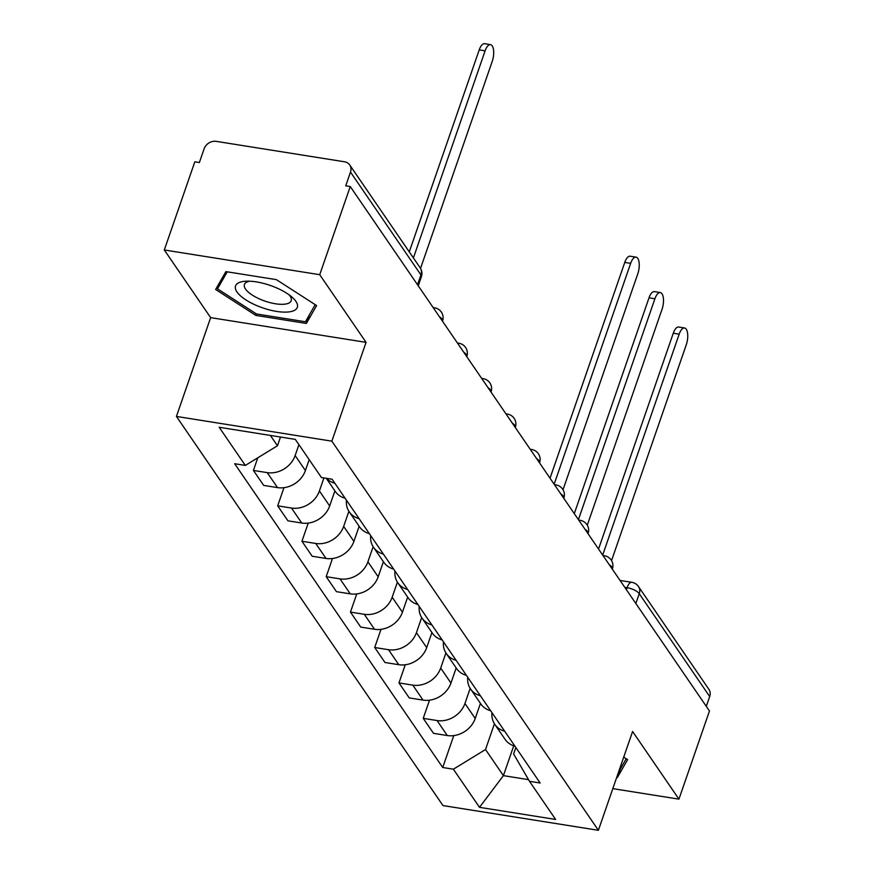 <?xml version="1.0" encoding="UTF-8"?>
<svg xmlns="http://www.w3.org/2000/svg" width="874" height="874" viewBox="0 0 874 874"><rect width="100%" height="100%" fill="white"/><g stroke="black" fill="none" stroke-linecap="round" stroke-linejoin="round"><path stroke-width="1.31" d="M319.731 274.698L164.301 249.975L210.645 317.633L176.428 416.428L442.965 805.566L598.384 830.3L331.858 441.162L366.064 342.357L319.731 274.698L350.256 186.533L709.47 710.988L678.934 799.153L632.601 731.494L598.384 830.3M164.301 249.975L194.836 161.799L199.37 162.52L204.123 148.788A10.062 8.423 -34.4 0 1 216.26 141.37L344.487 161.777A10.062 8.423 -34.4 0 1 349.72 164.957L420.165 267.794A10.062 8.423 145.6 0 1 420.929 274.928L350.485 172.08A10.062 8.423 -34.4 0 0 349.72 164.957M635.846 603.508L639.255 593.686A10.062 8.423 145.6 0 0 638.49 586.552L708.934 689.4A10.062 8.423 145.6 0 1 709.699 696.534L639.255 593.686A10.062 3.649 -160.9 0 0 627.084 587.699L624.779 587.339M706.29 706.345L709.699 696.534M612.816 788.632L678.934 799.153M350.485 172.08L345.733 185.812L350.256 186.533M298.919 444.648L295.139 455.562A23.139 19.37 145.6 0 1 267.236 472.626L253.416 470.431L263.686 485.409L277.506 487.605A23.139 19.37 -34.4 0 0 305.408 470.551L309.178 459.637M334.851 483.267A23.139 19.37 145.6 0 1 326.526 478.34M257.797 457.79L253.416 470.431M326.275 478.307L335.245 491.407A23.139 19.37 -34.4 0 0 345.11 498.246M323.915 477.925L319.403 490.98A23.139 19.37 145.6 0 1 291.501 508.045L277.681 505.838L287.939 520.828L301.759 523.023A23.139 19.37 -34.4 0 0 329.662 505.959L334.884 490.871M359.116 518.675A23.139 19.37 145.6 0 1 349.25 511.836A23.139 19.37 145.6 0 1 346.432 500.168M283.963 487.681L277.681 505.838M349.25 511.836L359.509 526.825A23.139 19.37 -34.4 0 0 369.374 533.664M348.89 511.29L343.657 526.399A23.139 19.37 145.6 0 1 315.754 543.464L301.934 541.257L312.193 556.246L326.013 558.442A23.139 19.37 -34.4 0 0 353.915 541.377L359.148 526.29M383.369 554.094A23.139 19.37 145.6 0 1 373.504 547.255A23.139 19.37 145.6 0 1 370.696 535.587M308.227 523.1L301.934 541.257M373.504 547.255L383.762 562.244A23.139 19.37 -34.4 0 0 393.628 569.083M373.143 546.709L367.91 561.818A23.139 19.37 145.6 0 1 340.019 578.883L326.188 576.676L336.457 591.665L350.277 593.861A23.139 19.37 -34.4 0 0 378.18 576.796L383.402 561.709M407.623 589.513A23.139 19.37 145.6 0 1 397.757 582.674A23.139 19.37 145.6 0 1 394.95 571.006M332.481 558.519L326.188 576.676M397.757 582.674L408.027 597.663A23.139 19.37 -34.4 0 0 417.892 604.502M397.408 582.128L392.175 597.226A23.139 19.37 145.6 0 1 364.272 614.291L350.452 612.095L360.711 627.084L374.531 629.28A23.139 19.37 -34.4 0 0 402.433 612.215L407.655 597.128M431.887 624.932A23.139 19.37 145.6 0 1 422.022 618.093A23.139 19.37 145.6 0 1 419.203 606.425M356.745 593.938L350.452 612.095M422.022 618.093L432.28 633.082A23.139 19.37 -34.4 0 0 442.146 639.921M421.661 617.547L416.428 632.645A23.139 19.37 145.6 0 1 388.526 649.71L374.706 647.514L384.975 662.503L398.795 664.699A23.139 19.37 -34.4 0 0 426.698 647.634L431.92 632.547M456.141 660.351A23.139 19.37 145.6 0 1 446.275 653.512A23.139 19.37 145.6 0 1 443.468 641.844M380.998 629.356L374.706 647.514M446.275 653.512L456.545 668.501A23.139 19.37 -34.4 0 0 466.41 675.34M445.915 652.965L440.693 668.064A23.139 19.37 145.6 0 1 412.79 685.129L398.97 682.933L409.229 697.911L423.049 700.118A23.139 19.37 -34.4 0 0 450.951 683.053L456.173 667.965M480.405 695.77A23.139 19.37 145.6 0 1 470.54 688.931A23.139 19.37 145.6 0 1 467.721 677.263M405.252 664.764L398.97 682.933M470.54 688.931L480.798 703.909A23.139 19.37 -34.4 0 0 490.664 710.748M470.179 688.384L464.946 703.483A23.139 19.37 145.6 0 1 437.044 720.547L423.224 718.352L433.493 733.33L447.313 735.537A23.139 19.37 -34.4 0 0 475.216 718.472L480.438 703.384M504.659 731.188A23.139 19.37 145.6 0 1 494.793 724.349A23.139 19.37 145.6 0 1 491.986 712.681M429.516 700.183L423.224 718.352M494.793 724.349L505.063 739.328A23.139 19.37 -34.4 0 0 514.928 746.167M270.383 435.427L277.462 445.762L280.488 437.033M277.462 445.762L245.321 465.427L219.188 427.277L295.314 439.393L321.446 477.532L332.087 479.225L540.154 783.006L529.502 781.312L555.624 819.451L479.498 807.336L453.377 769.196L485.529 749.531L503.402 775.642L528.53 779.641M245.321 465.427L234.669 463.723L442.725 767.503L453.377 769.196M176.428 416.428L331.858 441.162M210.645 317.633L366.064 342.357M306.37 323.456L316.607 305.561L276.359 279.636L225.874 271.606L215.627 289.491L255.885 315.416L306.37 323.456L309.298 314.99M616.694 777.412L617.372 777.521L627.619 759.637L623.719 757.124M513.737 745.806L503.402 775.642L479.498 807.336M494.433 723.803L485.529 749.531M529.502 781.312L513.617 754L515.857 747.532M453.77 735.602L442.725 767.503M256.399 313.908L255.885 315.416M620.311 769.065L617.372 777.521M409.272 251.887L479.214 49.905A11.57 4.741 -81 0 1 484.611 43.7L490.5 44.64A11.57 4.741 99 0 0 485.103 50.845L413.402 257.917M420.536 268.394L492.259 61.289A11.57 4.741 99 0 0 490.5 44.64M242.95 281.515A32.699 11.843 -160.9 0 0 245.976 299.957A32.699 11.843 -160.9 0 0 289.906 311.767A32.699 11.843 -160.9 0 0 291.883 297.018A32.699 11.843 -160.9 0 0 246.184 281.199A32.699 11.843 -160.9 0 0 242.95 281.515M249.767 281.199A24.756 8.969 -160.9 0 0 244.436 284.498A24.756 8.969 -160.9 0 0 258.201 298.351A24.756 8.969 -160.9 0 0 285.601 304.054A24.756 8.969 -160.9 0 0 291.217 300.7A24.756 8.969 -160.9 0 0 289.065 294.811M315.219 304.665L305.43 321.763L256.508 313.974L217.506 288.857L227.251 271.825M219.822 282.171L217.506 288.857M626.221 758.73L618.497 772.223M550.041 478.209L624.768 262.408A11.57 4.741 -81 0 1 630.154 256.202L636.054 257.142A11.57 4.741 99 0 0 630.657 263.347L554.16 484.24M563.02 489.757L637.812 273.791A11.57 4.741 99 0 0 636.054 257.142M574.294 513.628L649.021 297.826A11.57 4.741 -81 0 1 654.418 291.621L660.307 292.561A11.57 4.741 99 0 0 654.91 298.766L578.424 519.659M587.284 525.176L662.066 309.21A11.57 4.741 99 0 0 660.307 292.561M598.548 549.047L673.275 333.245A11.57 4.741 -81 0 1 678.672 327.04L684.561 327.979A11.57 4.741 99 0 0 679.174 334.185L602.678 555.077M611.538 560.595L686.319 344.629A11.57 4.741 99 0 0 684.561 327.979M612.313 569.138L612.368 568.974A10.062 3.649 -160.9 0 0 611.92 567.128A10.062 3.649 -160.9 0 0 609.32 564.779M588.06 533.719L588.115 533.555A10.062 3.649 -160.9 0 0 587.667 531.709A10.062 3.649 -160.9 0 0 585.067 529.36M563.796 498.3L563.85 498.147A10.062 3.649 -160.9 0 0 563.413 496.29A10.062 3.649 -160.9 0 0 560.813 493.941M539.542 462.881L539.597 462.728A10.062 3.649 -160.9 0 0 539.149 460.871A10.062 3.649 -160.9 0 0 536.549 458.522M515.278 427.462L515.332 427.31A10.062 3.649 -160.9 0 0 514.895 425.452A10.062 3.649 -160.9 0 0 512.295 423.103M491.024 392.055L491.079 391.891A10.062 3.649 -160.9 0 0 490.631 390.044A10.062 3.649 -160.9 0 0 488.031 387.685M466.76 356.636L466.814 356.472A10.062 3.649 -160.9 0 0 466.377 354.626A10.062 3.649 -160.9 0 0 463.777 352.266M442.506 321.217L442.561 321.053A10.062 3.649 -160.9 0 0 442.113 319.207A10.062 3.649 -160.9 0 0 439.513 316.847M626.385 589.688L627.084 587.699A10.062 4.119 99 0 1 631.771 582.303L620.059 580.445M475.216 718.472L464.946 703.483M450.951 683.053L440.693 668.064M426.698 647.634L416.428 632.645M402.433 612.215L392.175 597.226M378.18 576.796L367.91 561.818M353.915 541.377L343.657 526.399M329.662 505.959L319.403 490.98M305.408 470.551L295.139 455.562M423.049 700.118L412.79 685.129M398.795 664.699L388.526 649.71M374.531 629.28L364.272 614.291M350.277 593.861L340.019 578.883M326.013 558.442L315.754 543.464M301.759 523.023L291.501 508.045M277.506 487.605L267.236 472.626M447.313 735.537L437.044 720.547M433.471 308.019A10.062 4.119 -81 0 1 434.64 307.823L433.176 307.593M457.725 343.438A10.062 4.119 -81 0 1 458.894 343.242L457.441 343.012M481.989 378.857A10.062 4.119 -81 0 1 483.147 378.661L481.694 378.431M506.243 414.276A10.062 4.119 -81 0 1 507.412 414.079L505.948 413.85M530.507 449.695A10.062 4.119 -81 0 1 531.665 449.498L530.212 449.269M554.761 485.114A10.062 4.119 -81 0 1 555.93 484.917L554.466 484.677M579.025 520.533A10.062 4.119 -81 0 1 580.183 520.336L578.73 520.096M603.279 555.951A10.062 4.119 -81 0 1 604.447 555.744L602.984 555.514M418.253 285.798L421.366 276.774A10.062 3.649 -160.9 0 0 420.929 274.928L417.532 284.749M485.103 50.845L479.214 49.905M630.657 263.347L624.768 262.408M654.91 298.766L649.021 297.826M679.174 334.185L673.275 333.245M442.561 321.053A10.062 10.062 0 0 0 434.64 307.823M466.814 356.472A10.062 10.062 0 0 0 458.894 343.242M491.079 391.891A10.062 10.062 0 0 0 483.147 378.661M515.332 427.31A10.062 10.062 0 0 0 507.412 414.079M539.597 462.728A10.062 10.062 0 0 0 531.665 449.498M563.85 498.147A10.062 10.062 0 0 0 555.93 484.917M588.115 533.555A10.062 10.062 0 0 0 580.183 520.336M612.368 568.974A10.062 10.062 0 0 0 604.447 555.744M638.49 586.552A10.062 10.062 0 0 0 631.771 582.303M421.366 276.774A10.062 10.062 0 0 0 420.165 267.794"/></g></svg>
